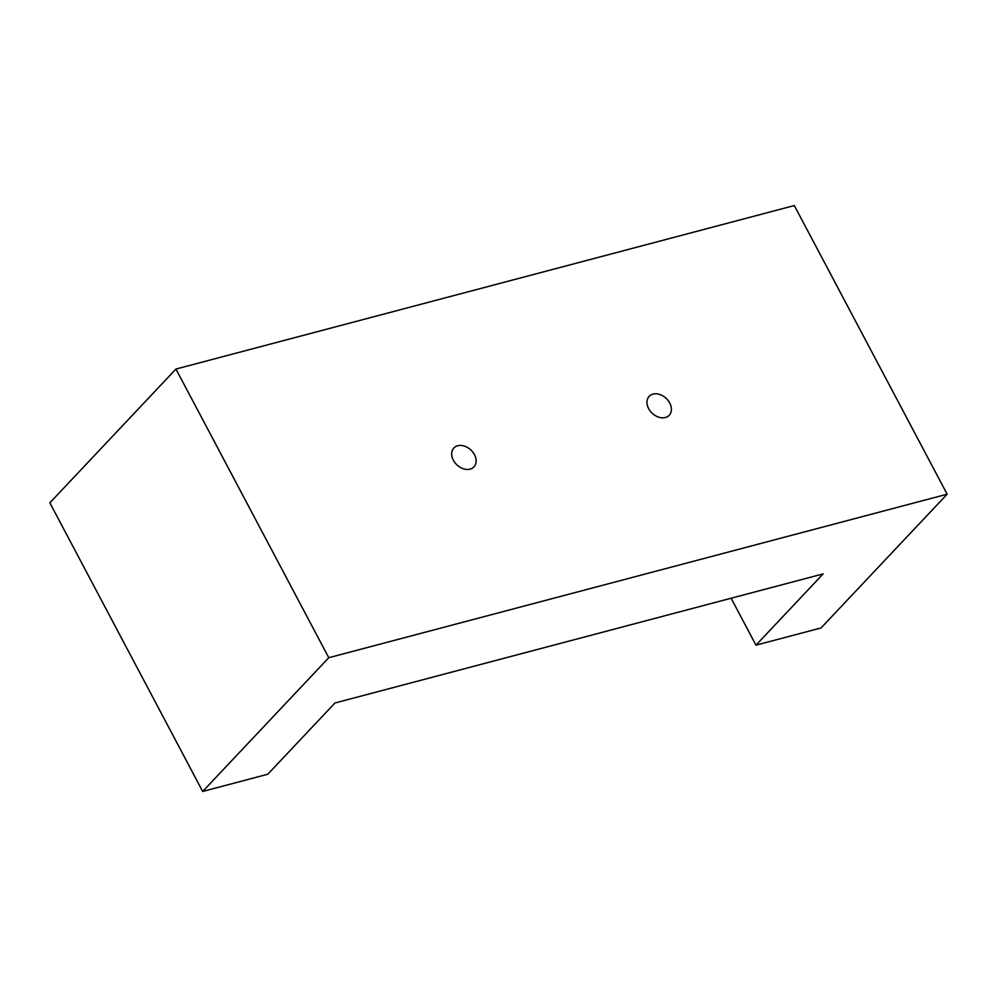 <?xml version="1.0" encoding="UTF-8"?>
<svg xmlns="http://www.w3.org/2000/svg" width="997" height="997" viewBox="0 0 997 997"><rect width="100%" height="100%" fill="white"/><g stroke="black" fill="none" stroke-linecap="round" stroke-linejoin="round"><path stroke-width="1.5" d="M731.125 598.237L755.963 645.159L823.136 573.898L334.942 702.997L267.769 774.245L202.678 791.456L328.773 657.708L175.946 369.052L794.322 205.544L947.15 494.188L328.773 657.708M202.678 791.456L49.85 502.812L175.946 369.052M755.963 645.159L821.054 627.948L947.15 494.188M457.723 445.746A13.796 10.207 -136.7 0 1 472.89 452.214A13.796 10.207 -136.7 0 1 473.949 466.908A13.796 10.207 -136.7 0 1 456.913 464.864A13.796 10.207 -136.7 0 1 453.872 447.977A13.796 10.207 -136.7 0 1 457.723 445.746M652.998 394.102A13.796 10.207 -136.7 0 1 668.164 400.582A13.796 10.207 -136.7 0 1 669.224 415.263A13.796 10.207 -136.7 0 1 652.188 413.232A13.796 10.207 -136.7 0 1 649.147 396.345A13.796 10.207 -136.7 0 1 652.998 394.102"/></g></svg>
